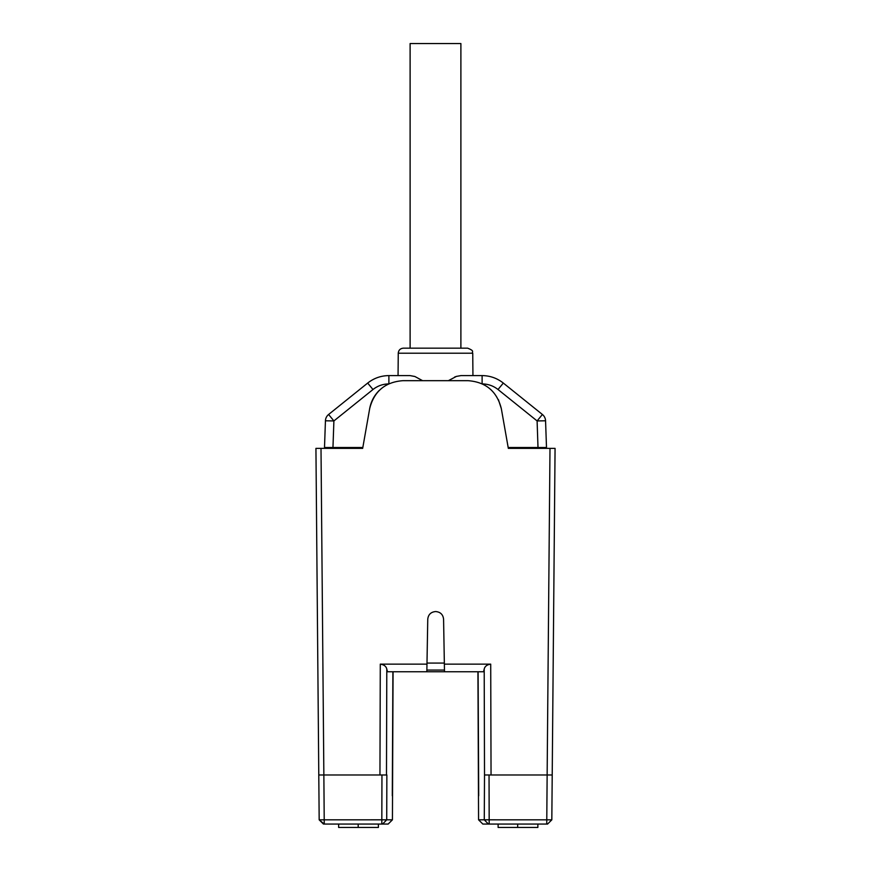 <?xml version="1.0" encoding="UTF-8"?>
<svg xmlns="http://www.w3.org/2000/svg" width="871" height="871" viewBox="0 0 871 871"><rect width="100%" height="100%" fill="white"/><g stroke="black" fill="none" stroke-linecap="round" stroke-linejoin="round"><path stroke-width="1.31" d="M403.338 348.171L467.662 348.171C475.239 351.176 471.472 351.677 472.746 353.201L398.254 353.201C398.58 350.142 400.268 348.465 403.338 348.171M316.674 532.987L319.178 819.84L386.724 819.818L386.866 774.983L379.952 774.983L380.289 664.138L426.975 664.138L427.759 619.216C428.292 614.567 430.884 612.019 435.544 611.562L435.794 611.562C440.454 612.019 443.045 614.567 443.579 619.216L444.362 664.138L490.711 664.138L491.048 774.983L547.14 774.983L549.993 448.369L508.326 448.369L501.326 408.641L498.419 399.68M484.701 385.08L482.436 383.915C488.261 384.046 493.454 385.918 498.016 389.511L537.102 420.933L542.404 414.487L503.318 383.066C497.101 378.177 490.025 375.684 482.109 375.597L472.942 375.597L472.746 353.201M508.185 447.52L546.498 447.52L538.038 447.52L538.028 448.369L537.102 420.933L545.562 420.791L546.498 447.52L545.562 420.791A8.46 8.46 0 0 0 542.404 414.487A8.46 8.46 0 0 1 545.562 420.791M332.972 448.369L332.962 447.52L324.502 447.52L362.815 447.52M501.326 408.641C496.927 391.319 485.822 381.988 467.988 380.671L403.012 380.671C385.178 381.988 374.073 391.319 369.674 408.641C370.981 401.585 374.171 395.521 379.223 390.437M448.38 380.671L456.426 376.403L460.966 375.597L482.109 375.597C490.025 375.684 497.101 378.177 503.318 383.066L498.016 389.511M456.306 376.446L454.575 377.078M414.694 376.446L410.034 375.597L414.944 376.533L422.609 380.671M369.674 408.641L362.674 448.369L342.88 448.369L342.88 447.52L341.388 447.52L341.388 448.369M508.326 448.369L528.12 448.369L528.12 447.52L529.612 447.52L529.612 448.369M477.939 671.759L478.571 819.818L551.822 819.84L552.214 774.983L551.822 819.84L547.554 824.064L482.839 824.064L478.571 819.818M392.429 819.818L388.161 824.064L382.598 824.064L386.724 819.818L392.429 819.818L393.061 671.759M426.975 664.138L426.844 671.759L444.493 671.759L444.362 664.138M362.674 448.369L321.007 448.369L323.86 774.983L318.786 774.983L315.933 448.369L321.007 448.369M379.952 774.983L323.86 774.983L324.252 824.064L319.178 819.84L323.446 824.064M491.048 774.983L484.516 774.983L484.2 669.124C484.809 666.348 486.976 664.682 490.711 664.138M484.2 669.124L483.503 671.759L444.493 671.759M426.844 671.759L387.497 671.759L386.8 669.124L386.484 774.983M380.289 664.138C384.013 664.682 386.191 666.348 386.8 669.124M549.993 448.369L555.067 448.369L552.214 774.983L547.14 774.983L546.748 824.064M553.978 572.617L554.326 532.987M484.516 774.983L484.276 819.818L488.402 824.064M478.103 671.759L478.702 795.8M392.897 671.759L392.298 795.8M382.598 824.064L324.252 824.064M537.864 824.064L537.864 827.45L498.114 827.45L498.114 824.064M517.668 824.064L517.668 827.45M378.395 824.064L378.395 827.45L338.634 827.45L338.634 824.064M358.188 824.064L358.188 827.45M547.554 824.064L551.822 819.84M489.186 824.064L489.045 774.983M381.814 824.064L381.955 774.983M426.997 663.071L444.341 663.071M444.46 670.06L426.866 670.06M398.254 353.201L398.058 375.597L388.891 375.597L410.034 375.597M367.682 383.066C373.899 378.177 380.975 375.684 388.891 375.597C380.975 375.684 373.899 378.177 367.682 383.066L328.596 414.487L367.682 383.066L372.984 389.511C377.546 385.918 382.739 384.046 388.564 383.915M325.438 420.791L333.898 420.933L372.984 389.511L333.898 420.933L328.596 414.487A8.46 8.46 0 0 0 325.438 420.791L324.502 447.52M460.89 348.171L460.89 43.55L410.11 43.55L410.11 348.171M333.898 420.933L332.962 447.52M482.109 383.763L482.109 375.597M388.891 383.763L388.891 375.597"/></g></svg>
